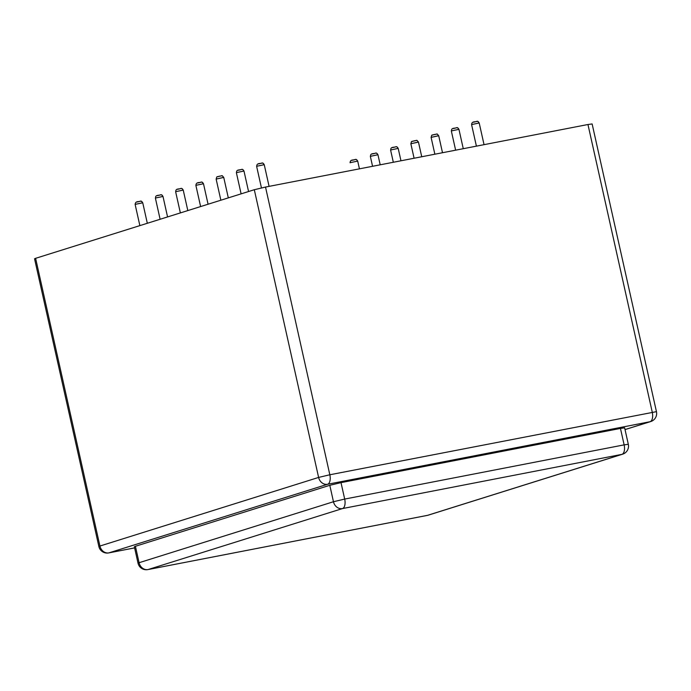 <?xml version="1.0" encoding="UTF-8"?>
<svg xmlns="http://www.w3.org/2000/svg" width="691" height="691" viewBox="0 0 691 691"><rect width="100%" height="100%" fill="white"/><g stroke="black" fill="none" stroke-linecap="round" stroke-linejoin="round"><path stroke-width="1.04" d="M628.318 444.296L624.638 427.859L620.458 428.429L341.009 482.638L329.797 485.298L135.41 546.279L134.348 546.728L138.019 563.165L139.081 562.716A8.43 7.29 72.6 0 0 148.09 569.548L342.477 508.567L621.926 454.358L427.539 515.339L148.09 569.548A8.43 4.224 -101 0 1 147.857 569.6L427.306 515.4A8.43 4.224 -101 0 0 427.539 515.339A8.43 7.29 -107.4 0 0 428.221 515.166L622.608 454.186A8.43 7.29 -107.4 0 1 621.926 454.358A8.43 4.224 79 0 0 624.137 444.866L628.318 444.296A8.43 8.43 0 0 1 622.608 454.186M35.612 258.322L99.927 546.037L98.865 546.486L34.55 258.771L35.612 258.322L254.305 189.723L318.611 477.429A8.43 7.29 72.6 0 0 327.612 484.261L650.058 421.717L625.027 429.569M254.305 189.723L265.517 187.062L587.955 124.51L652.269 412.225A8.43 4.224 79 0 1 650.058 421.717A8.43 7.29 -107.4 0 0 650.741 421.545L625.035 429.603M134.607 547.885L108.928 552.869A8.43 7.29 72.6 0 1 99.927 546.037L318.611 477.429L329.832 474.769L656.45 411.655L592.135 123.948L587.955 124.51M257.13 166.177L264.238 164.683L257.13 166.177L264.238 164.683L269.084 186.371M236.883 172.525L243.983 171.031L236.883 172.525L243.983 171.031L248.561 191.519M217.907 176.568L221.085 175.955L217.907 176.568M217.743 176.611C223.832 175.583 221.111 174.875 223.737 177.388L216.136 179.081L223.616 177.466L216.136 179.081L220.861 200.209M197.661 182.925L199.656 182.614M196.382 185.231L203.491 183.737L196.382 185.231L203.491 183.737L208.069 204.225M176.136 191.58L183.236 190.094L176.136 191.58L183.236 190.094L187.822 210.574M155.89 197.937L162.99 196.443L155.89 197.937L162.99 196.443L167.567 216.931M135.635 204.286L142.743 202.791L135.635 204.286L142.743 202.791L147.321 223.279M350.596 162.584L357.705 161.098L350.596 162.584L357.705 161.098L359.432 168.846M372.129 153.929L374.116 153.618M370.851 156.235L377.951 154.741L370.851 156.235L377.951 154.741L380.205 164.812M391.097 149.887L398.197 148.392L391.097 149.887L398.197 148.392L400.97 160.787M412.622 141.223L415.801 140.61L412.622 141.223M412.458 141.266C418.539 140.238 415.827 139.53 418.452 142.044L410.851 143.737L418.331 142.121L410.851 143.737L414.09 158.239M432.868 134.875L436.047 134.253L432.868 134.875M432.704 134.918C438.794 133.881 436.073 133.182 438.699 135.686L431.098 137.388L438.578 135.764L431.098 137.388L434.864 154.214M472.091 124.475L479.2 122.981L472.091 124.475L479.2 122.981L484.046 144.669M451.845 130.824L458.945 129.338L451.845 130.824L458.945 129.338L463.272 148.703M341.009 482.638L344.688 499.075A8.43 4.224 79 0 1 342.477 508.567A8.43 7.29 72.6 0 1 333.468 501.735L344.688 499.075L624.137 444.866L620.458 428.429M135.41 546.279L139.081 562.716L333.468 501.735L329.797 485.298M134.607 547.903L108.694 552.921A8.43 4.224 -101 0 0 108.928 552.869L327.612 484.261A8.43 4.224 79 0 0 329.832 474.769L265.517 187.062M427.064 515.426A8.43 4.224 -101 0 0 427.306 515.4A8.43 8.43 0 0 0 428.221 515.166M258.244 163.905C262.502 163.421 262.304 161.685 264.238 164.683C261.699 161.953 263.461 163.275 260.032 163.456C256.793 163.62 256.853 165.192 256.637 166.384L261.448 187.909M237.998 170.262C242.256 169.779 242.049 168.043 243.983 171.031C241.712 168.25 242.584 169.701 239.691 169.831C236.054 170.211 236.84 171.42 236.391 172.733L241.107 193.86M223.737 177.388C221.25 174.806 223.418 175.885 219.505 176.162C216.171 177.501 217.302 175.531 216.136 179.081C217.302 175.531 216.171 177.501 219.505 176.162C223.418 175.885 221.25 174.806 223.737 177.388L228.315 197.876M197.496 182.968C201.763 182.484 201.556 180.748 203.491 183.737C200.951 181.007 202.713 182.338 199.284 182.51C196.045 182.674 196.106 184.247 195.89 185.438L200.615 206.566M177.25 189.317C181.508 188.833 181.31 187.097 183.236 190.094C180.964 187.313 181.837 188.755 178.943 188.885C175.315 189.265 176.093 190.474 175.644 191.787L180.368 212.914M156.995 195.665C161.262 195.182 161.055 193.454 162.99 196.443C160.718 193.661 161.59 195.112 158.697 195.233C155.06 195.613 155.846 196.831 155.397 198.144L160.113 219.272M136.749 202.022C141.016 201.539 140.809 199.803 142.743 202.791C140.204 200.07 141.966 201.392 138.537 201.565C135.298 201.729 135.358 203.309 135.142 204.493L139.867 225.62M351.71 160.321C355.977 159.837 355.77 158.101 357.705 161.098C355.424 158.317 356.306 159.759 353.412 159.889C349.776 160.269 350.562 161.487 350.104 162.791C349.81 161.659 351.494 159.846 351.71 160.321M371.957 153.972C376.224 153.488 376.016 151.752 377.951 154.741C375.679 151.96 376.552 153.411 373.658 153.54C370.022 153.92 370.808 155.13 370.359 156.442L372.561 166.298M392.212 147.615C396.47 147.131 396.271 145.404 398.197 148.392C395.926 145.611 396.798 147.062 393.905 147.183C390.277 147.563 391.054 148.781 390.605 150.094L393.326 162.264M418.452 142.044C415.887 139.323 417.744 140.619 414.159 140.834C410.506 142.242 412.009 140.342 410.851 143.737C412.017 140.187 410.886 142.156 414.22 140.817C418.124 140.532 415.956 139.461 418.452 142.044L421.743 156.753M438.699 135.686C436.133 132.966 437.999 134.261 434.406 134.477C430.752 135.885 432.255 133.994 431.098 137.388C432.264 133.829 431.132 135.799 434.466 134.469C438.379 134.184 436.211 133.104 438.699 135.686L442.508 152.728M473.205 122.212C477.464 121.728 477.265 119.992 479.2 122.981C476.66 120.251 478.422 121.581 474.993 121.754C471.754 121.918 471.815 123.499 471.599 124.682L476.401 146.155M452.959 128.561C457.217 128.077 457.01 126.341 458.945 129.338C456.673 126.557 457.546 127.999 454.652 128.129C451.016 128.509 451.802 129.727 451.353 131.031L455.628 150.18M138.019 563.165A8.43 8.43 0 0 0 147.857 569.6M98.865 546.486A8.43 8.43 0 0 0 108.694 552.921M650.741 421.545A8.43 8.43 0 0 0 656.45 411.655"/></g></svg>
